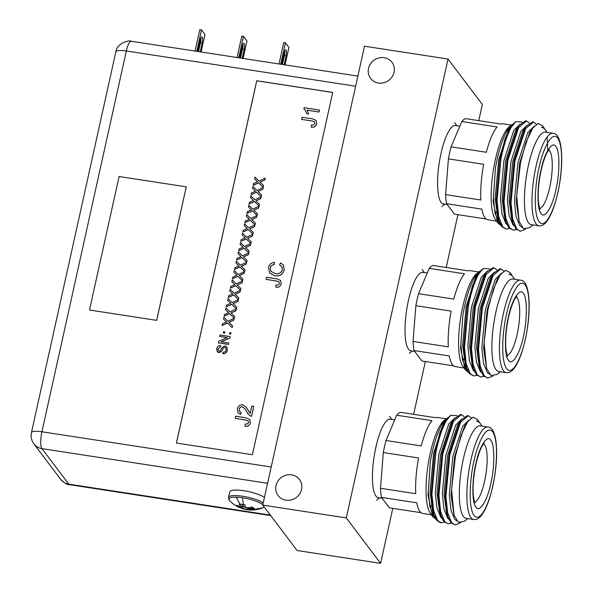 <?xml version="1.0" encoding="UTF-8"?>
<svg xmlns="http://www.w3.org/2000/svg" width="593" height="593" viewBox="0 0 593 593"><rect width="100%" height="100%" fill="white"/><g stroke="black" fill="none" stroke-linecap="round" stroke-linejoin="round"><path stroke-width="0.89" d="M285.982 500.203A13.372 12.512 -37.1 0 0 299.68 493.925A13.372 12.512 -37.1 0 0 299.458 479.455A13.372 12.512 -37.1 0 0 291.6 474.837A13.372 12.512 -37.1 0 0 277.909 481.116A13.372 12.512 -37.1 0 0 278.124 495.578A13.372 12.512 -37.1 0 0 285.982 500.203M378.46 83.042A13.372 12.512 -37.1 0 0 392.158 76.764A13.372 12.512 -37.1 0 0 391.943 62.295A13.372 12.512 -37.1 0 0 384.086 57.677A13.372 12.512 -37.1 0 0 370.388 63.955A13.372 12.512 -37.1 0 0 370.61 78.417A13.372 12.512 -37.1 0 0 378.46 83.042M478.766 120.646L482.346 104.472L448.019 59.041L364.495 46.21L262.766 505.088L297.093 550.519L380.617 563.35L392.811 508.342M413.655 414.329L425.366 361.5M446.21 267.487L457.922 214.666M262.766 505.088L346.29 517.919L380.617 563.35M448.019 59.041L346.29 517.919M540.979 170.08C544.367 152.935 552.431 140.311 555.849 146.567C559.874 150.044 559.911 173.675 555.908 189.842C552.52 206.987 544.456 219.61 541.038 213.354C537.013 209.878 536.976 186.246 540.979 170.08M447.226 204.548L443.364 203.955A39.672 10.326 -81.3 0 1 440.977 153.609A39.672 10.326 -81.3 0 1 455.409 125.531L459.82 126.213M501.033 225.503L497.727 222.857L495.17 219.084A48.552 12.638 -81.3 0 1 495.333 159.754A48.552 12.638 -81.3 0 1 509.365 126.65L511.892 124.649A51.005 13.276 -81.3 0 1 512.448 124.248M486.127 218.995L454.475 214.132L446.596 203.703A48.552 12.638 -81.3 0 1 445.595 194.608L480.849 200.019A48.552 12.638 98.7 0 1 483.68 164.291L448.419 158.872A48.552 12.638 -81.3 0 1 449.664 152.742A48.552 12.638 -81.3 0 1 451.088 146.842L461.799 121.535A48.552 12.638 -81.3 0 1 465.461 118.6L500.714 124.019A48.552 12.638 98.7 0 1 502.597 123.796L511.292 125.13M446.596 203.703L481.85 209.121A48.552 12.638 98.7 0 0 487.854 219.773L496.541 221.107M495.251 214.036A48.552 12.638 98.7 0 0 496.489 211.931M497.727 222.857L493.124 201.583L495.451 168.071A51.005 13.276 -81.3 0 1 497.156 159.428A51.005 13.276 -81.3 0 1 511.892 124.649M515.762 121.595L510.706 126.316L504.917 139.103L499.654 160.962A54.971 14.306 -81.3 0 1 500.099 158.894A54.971 14.306 -81.3 0 1 511.04 127.599L515.762 121.595L522.122 122.017M520.254 231.248L515.895 228.883L512.863 222.686L510.165 202.561L514.049 161.037L524.761 128.548L526.117 126.435L532.581 121.906L533.455 122.039L525.635 128.681L514.924 161.17L511.04 202.695L512.752 219.076L516.77 229.017L520.254 231.248L525.48 229.239M511.04 127.599C507.052 135.071 503.687 145.544 500.929 159.02L497.045 200.545L498.757 216.927L502.782 226.867L506.266 229.098L501.908 226.734L498.869 220.537L496.171 200.412L499.654 160.962M506.266 229.098L509.498 228.468M513.264 230.173L508.905 227.808L505.866 221.612L503.168 201.487L507.052 159.962L517.771 127.473L519.12 125.36L525.583 120.831L526.458 120.965L518.638 127.606L507.927 160.095L504.043 201.62L505.755 218.002L509.772 227.942L513.264 230.173L516.496 229.543M529.29 122.959L526.458 120.965M536.413 124.211L533.455 122.039M531.261 224.665A46.795 12.179 -81.3 0 1 528.445 165.277A46.795 12.179 -81.3 0 1 545.478 132.165L553.032 133.321A46.795 12.179 -81.3 0 0 535.998 166.44A46.795 12.179 -81.3 0 0 538.822 225.822L531.261 224.665M532.914 224.917L529.401 227.705L523.53 228.624L519.149 221.515L516.673 195.838L520.558 162.393L526.073 141.972L532.67 128.14L538.066 123.47L542.595 125.738L544.685 128.814L542.061 127.376A51.005 13.276 -81.3 0 1 545.345 129.785L547.124 132.417M445.595 194.608L448.419 158.872M461.799 121.535L497.053 126.954A48.552 12.638 98.7 0 0 486.342 152.26L451.088 146.842M547.68 149.747L547.131 137.065M544.974 129.281L544.685 128.814M522.114 227.408L519.794 225.592L516.029 216.356L514.405 201.16L517.948 162.623L527.829 132.469L534.093 126.302M513.99 225.681L512.797 224.517L509.039 215.281L507.415 200.086L510.951 161.548L520.832 131.394L527.007 125.249M507 224.606L505.799 223.442L502.041 214.206L500.418 199.011L503.961 160.473L513.835 130.319L520.009 124.174M500.003 223.531L498.802 222.368L495.044 213.132L493.42 197.936L495.451 168.071M510.706 126.316L508.594 129.511L498.713 159.665L495.17 198.203L497.69 216.801L498.869 220.537M519.12 125.36L515.584 130.586L505.71 160.74L502.167 199.278L504.687 217.876L505.866 221.612M526.117 126.435L522.581 131.661L512.7 161.815L509.165 200.352L511.685 218.95L512.863 222.686M532.67 128.14L529.579 132.736L519.698 162.89L516.155 201.427L519.149 221.515M541.365 127.347A51.005 13.276 -81.3 0 1 542.091 127.376L542.032 127.369M508.423 316.921C511.818 299.769 519.876 287.153 523.293 293.409C527.318 296.878 527.355 320.516 523.36 336.683C519.965 353.828 511.9 366.452 508.49 360.188C504.458 356.719 504.421 333.088 508.423 316.921M414.677 351.39L410.816 350.797A39.672 10.326 -81.3 0 1 408.421 300.451A39.672 10.326 -81.3 0 1 422.861 272.372L427.264 273.054M468.485 372.337L465.179 369.698L462.614 365.918A48.552 12.638 -81.3 0 1 462.777 306.596A48.552 12.638 -81.3 0 1 476.809 273.492L479.344 271.49A51.005 13.276 -81.3 0 1 479.893 271.09M453.571 365.837L421.92 360.974L414.04 350.545A48.552 12.638 -81.3 0 1 413.039 341.442L448.301 346.861A48.552 12.638 98.7 0 1 451.125 311.125L415.871 305.714A48.552 12.638 -81.3 0 1 417.116 299.576A48.552 12.638 -81.3 0 1 418.532 293.683L429.243 268.377A48.552 12.638 -81.3 0 1 432.905 265.442L468.159 270.86A48.552 12.638 98.7 0 1 470.041 270.638L478.736 271.972M414.04 350.545L449.294 355.963A48.552 12.638 98.7 0 0 455.298 366.615L463.993 367.949M462.696 360.878A48.552 12.638 98.7 0 0 463.941 358.772M465.179 369.698L460.568 348.425L462.896 314.913A51.005 13.276 -81.3 0 1 464.601 306.262A51.005 13.276 -81.3 0 1 479.344 271.49M483.206 268.436L478.151 273.151L472.362 285.937L467.099 307.804A54.971 14.306 -81.3 0 1 467.543 305.736A54.971 14.306 -81.3 0 1 478.484 274.44L483.206 268.436L489.566 268.859M487.705 378.089L483.347 375.725L480.308 369.528L477.61 349.403L481.494 307.878L492.212 275.389L493.561 273.277L500.025 268.748L500.9 268.881L493.079 275.523L482.368 308.012L478.484 349.536L480.197 365.911L484.214 375.858L487.705 378.089L492.931 376.081M478.484 274.44C474.496 281.912 471.131 292.386 468.374 305.862L464.489 347.387L466.209 363.761L470.227 373.709L473.711 375.94L469.352 373.575L466.32 367.378L463.615 347.253L467.099 307.804M473.711 375.94L476.942 375.31M480.708 377.015L476.349 374.65L473.31 368.453L470.612 348.328L474.496 306.803L485.215 274.314L486.564 272.202L493.028 267.673L493.902 267.806L486.09 274.448L475.371 306.937L471.487 348.462L473.199 364.836L477.224 374.783L480.708 377.015L483.94 376.385M496.734 269.8L493.902 267.806M503.857 271.053L500.9 268.881M498.713 371.507A46.795 12.179 -81.3 0 1 495.889 312.118A46.795 12.179 -81.3 0 1 512.923 278.999L520.476 280.163A46.795 12.179 -81.3 0 0 503.442 313.274A46.795 12.179 -81.3 0 0 506.266 372.663L498.713 371.507M500.366 371.759L496.845 374.539L490.982 375.465L486.594 368.357L484.118 342.68L488.009 309.227L493.524 288.813L500.114 274.974L505.518 270.312L510.039 272.58L512.13 275.656L509.506 274.218M413.039 341.442L415.871 305.714M429.243 268.377L464.497 273.788A48.552 12.638 98.7 0 0 453.793 299.094L418.532 293.683M512.419 276.123L512.13 275.656M489.566 374.25L487.238 372.426L483.48 363.198L481.857 348.002L485.393 309.457L495.274 279.31L501.537 273.143M481.442 372.523L480.241 371.351L476.483 362.123L474.86 346.927L478.403 308.382L488.276 278.236L494.451 272.083M474.444 371.448L473.244 370.277L469.486 361.048L467.862 345.852L471.405 307.307L481.286 277.161L487.453 271.008M467.447 370.373L466.254 369.202L462.488 359.973L460.865 344.778L462.896 314.913M478.151 273.151L476.038 276.353L466.157 306.507L462.614 345.044L465.142 363.642L466.32 367.378M486.564 272.202L483.036 277.428L473.155 307.582L469.612 346.119L472.132 364.717L473.31 368.453M493.561 273.277L490.026 278.502L480.152 308.656L476.609 347.194L479.129 365.792L480.308 369.528M500.114 274.974L497.023 279.577L487.142 309.731L483.606 348.269L486.594 368.357M508.816 274.188A51.005 13.276 -81.3 0 1 509.543 274.218A51.005 13.276 -81.3 0 1 512.789 276.627L514.576 279.259M475.868 463.756C479.263 446.611 487.32 433.987 490.737 440.251C494.77 443.72 494.807 467.351 490.804 483.525C487.409 500.67 479.352 513.293 475.934 507.03C471.902 503.561 471.865 479.93 475.868 463.756M382.122 498.224L378.26 497.631A39.672 10.326 -81.3 0 1 375.866 447.285A39.672 10.326 -81.3 0 1 390.305 419.214L394.708 419.888M435.929 519.179L432.623 516.54L430.058 512.76A48.552 12.638 -81.3 0 1 430.221 453.437A48.552 12.638 -81.3 0 1 444.261 420.333L446.788 418.332A51.005 13.276 -81.3 0 1 447.337 417.932M421.015 512.678L389.364 507.816L381.484 497.386A48.552 12.638 -81.3 0 1 380.491 488.284L415.745 493.702A48.552 12.638 98.7 0 1 418.569 457.966L383.315 452.548A48.552 12.638 -81.3 0 1 384.56 446.418A48.552 12.638 -81.3 0 1 385.984 440.517L396.687 415.219A48.552 12.638 -81.3 0 1 400.349 412.283L435.61 417.702A48.552 12.638 98.7 0 1 437.486 417.472L446.181 418.814M381.484 497.386L416.738 502.797A48.552 12.638 98.7 0 0 422.742 513.456L431.437 514.791M430.147 507.719A48.552 12.638 98.7 0 0 431.385 505.614M432.623 516.54L428.02 495.266L430.34 461.754A51.005 13.276 -81.3 0 1 432.045 453.104A51.005 13.276 -81.3 0 1 446.788 418.332M450.65 415.27L445.595 419.992L439.813 432.779L434.543 454.646A54.971 14.306 -81.3 0 1 434.988 452.57A54.971 14.306 -81.3 0 1 445.936 421.282L450.65 415.27L457.018 415.693M455.15 524.931L450.791 522.559L447.752 516.362L445.054 496.245L448.938 454.72L459.657 422.231L461.006 420.111L467.469 415.582L468.344 415.715L460.531 422.364L449.813 454.853L445.929 496.378L447.641 512.752L451.666 522.692L455.15 524.931L460.376 522.922M440.288 522.648L436.796 520.409L433.765 514.22L431.067 494.095L434.543 454.646M445.936 421.282C441.948 428.754 438.575 439.228 435.825 452.704L431.941 494.228L433.653 510.603L437.671 520.55L441.162 522.781L444.394 522.151M448.152 523.856L443.794 521.484L440.762 515.287L438.057 495.17L441.941 453.645L452.659 421.156L454.016 419.036L460.479 414.507L461.354 414.64L453.534 421.289L442.815 453.778L438.931 495.303L440.651 511.677L444.668 521.625L448.152 523.856L451.384 523.226M464.178 416.642L461.354 414.64M471.302 417.895L468.344 415.715M466.157 518.341A46.795 12.179 -81.3 0 1 463.333 458.96A46.795 12.179 -81.3 0 1 480.367 425.841L487.92 427.004A46.795 12.179 -81.3 0 0 470.894 460.116A46.795 12.179 -81.3 0 0 473.711 519.505L466.157 518.341M467.81 518.601L464.289 521.38L458.426 522.307L454.045 515.198L451.562 489.521L455.454 456.069L460.969 435.655L467.566 421.816L472.962 417.146L477.484 419.414L479.574 422.498L476.957 421.052M380.491 488.284L383.315 452.548M396.687 415.219L431.941 420.63A48.552 12.638 98.7 0 0 421.238 445.936L385.984 440.517M479.87 422.965L479.574 422.498M457.01 521.091L454.683 519.268L450.925 510.039L449.301 494.836L452.844 456.299L462.718 426.152L468.989 419.985M448.886 519.364L447.685 518.193L443.927 508.964L442.304 493.761L445.847 455.224L455.728 425.077L461.895 418.925M441.889 518.289L440.695 517.118L436.93 507.89L435.306 492.687L438.85 454.149L448.731 424.002L454.898 417.85M434.891 517.215L433.698 516.043L429.94 506.815L428.316 491.612L430.34 461.754M445.595 419.992L443.482 423.194L433.602 453.349L430.066 491.886L432.586 510.484L433.765 514.22M454.016 419.036L450.48 424.269L440.599 454.416L437.056 492.961L439.583 511.559L440.762 515.287M461.006 420.111L457.477 425.344L447.596 455.491L444.053 494.036L446.573 512.634L447.752 516.362M467.566 421.816L464.467 426.419L454.594 456.566L451.051 495.111L454.045 515.198M476.261 421.023A51.005 13.276 -81.3 0 1 476.987 421.06A51.005 13.276 -81.3 0 1 480.234 423.469L482.02 426.093M252.396 454.72L332.71 92.426L256.725 80.752L176.41 443.045L252.396 454.72M332.703 92.471L256.762 80.804L176.455 443.053M254.59 178.878L254.975 177.129L258.985 181.08L265.279 178.174L264.893 179.901L260.053 182.133L263.655 185.698L263.27 187.44L258.622 182.859L253.204 185.357L253.545 183.585L257.607 181.843L254.59 178.878L257.644 181.888M265.279 178.174L264.93 179.946L260.09 182.184M252.522 188.218L252.907 186.476L256.91 190.427L263.203 187.521L262.825 189.241L257.977 191.48L261.587 195.045L261.202 196.787L256.547 192.206L251.128 194.704L251.476 192.933L255.531 191.183L252.522 188.218L255.568 191.235M263.203 187.521L262.862 189.293L258.014 191.524M250.446 197.565L250.832 195.823L254.842 199.767L261.135 196.869L260.75 198.588L255.909 200.819L259.512 204.392L259.126 206.134L254.479 201.546L249.06 204.044L249.401 202.28L253.463 200.53L250.446 197.565L253.5 200.582M261.135 196.869L260.787 198.64L255.946 200.871M248.378 206.913L248.763 205.163L252.766 209.114L259.059 206.208L258.681 207.935L253.834 210.167L257.444 213.732L257.058 215.474L252.403 210.893L246.984 213.391L247.333 211.619L251.388 209.878L248.378 206.913L251.425 209.929M259.059 206.208L258.718 207.98L253.871 210.219M246.303 216.252L246.688 214.51L250.698 218.461L256.991 215.555L256.606 217.275L251.766 219.514L255.368 223.079L254.983 224.821L250.335 220.24L244.916 222.738L245.257 220.967L249.319 219.225L246.303 216.252L249.356 219.269M256.991 215.555L256.643 217.327L251.803 219.558M244.234 225.599L244.62 223.857L248.623 227.801L254.916 224.903L254.538 226.622L249.69 228.854L253.3 232.426L252.914 234.168L248.259 229.58L242.841 232.078L243.189 230.314L247.244 228.564L244.234 225.599L247.281 228.616M254.916 224.903L254.575 226.674L249.735 228.905M242.159 234.947L242.544 233.197L246.555 237.148L252.848 234.242L252.462 235.97L247.622 238.201L251.224 241.766L250.839 243.508L246.191 238.927L240.773 241.425L241.114 239.654L245.176 237.912L242.159 234.947L245.213 237.963M252.848 234.242L252.499 236.014L247.659 238.253M240.091 244.286L240.476 242.544L244.479 246.495L250.772 243.59L250.394 245.309L245.554 247.548L249.156 251.113L248.771 252.855L244.116 248.274L238.697 250.772L239.046 249.001L243.1 247.259L240.091 244.286L243.137 247.303M250.772 243.59L250.431 245.361L245.591 247.592M238.015 253.634L238.401 251.892L242.411 255.835L248.704 252.937L248.319 254.656L243.478 256.888L247.088 260.46L246.695 262.202L242.048 257.614L236.629 260.112L236.97 258.348L241.032 256.599L238.015 253.634L241.069 256.65M248.704 252.937L248.363 254.708L243.515 256.939M235.947 262.981L236.333 261.231L240.335 265.182L246.629 262.276L246.251 264.004L241.41 266.235L245.013 269.8L244.627 271.542L239.972 266.961L234.554 269.459L234.902 267.688L238.957 265.946L235.947 262.981L238.994 265.998M246.629 262.276L246.288 264.048L241.447 266.287M233.872 272.32L234.257 270.578L238.267 274.529L244.561 271.624L244.183 273.343L239.335 275.582L242.945 279.147L242.552 280.889L237.904 276.308L232.486 278.806L232.827 277.035L236.889 275.293L233.872 272.32L236.926 275.337M244.561 271.624L244.22 273.395L239.372 275.626M231.804 281.668L232.189 279.926L236.192 283.869L242.493 280.971L242.107 282.691L237.267 284.922L240.869 288.494L240.484 290.236L235.836 285.648L230.41 288.146L230.759 286.382L234.813 284.633L231.804 281.668L234.85 284.684M242.493 280.971L242.144 282.742L237.304 284.974M229.728 291.015L230.114 289.265L234.124 293.216L240.417 290.311L240.039 292.038L235.191 294.269L238.801 297.834L238.408 299.576L233.761 294.995L228.342 297.493L228.683 295.722L232.745 293.98L229.728 291.015L232.782 294.032M240.417 290.311L240.076 292.082L235.228 294.321M227.66 300.354L228.046 298.613L232.056 302.563L238.349 299.658L237.963 301.377L233.123 303.616L236.726 307.181L236.34 308.923L231.693 304.342L226.267 306.84L226.615 305.069L230.67 303.327L227.66 300.354L230.707 303.371M238.349 299.658L238.001 301.429L233.16 303.66M225.585 309.702L225.97 307.96L229.98 311.903L236.273 309.005L235.895 310.725L231.048 312.956L234.658 316.529L234.272 318.271L229.617 313.682L224.198 316.18L224.539 314.416L228.601 312.667L225.585 309.702L228.639 312.719M236.273 309.005L235.932 310.776L231.085 313.008M223.517 319.049L223.902 317.299L227.912 321.25L234.205 318.345L233.82 320.072L228.98 322.303L232.582 325.868L232.197 327.61L227.549 323.029L222.123 325.527L222.471 323.756L226.526 322.014L223.517 319.049L226.563 322.066M234.205 318.345L233.857 320.116L229.017 322.355M231.033 332.866L230.744 334.163L229.402 333.911L229.691 332.614L231.033 332.866M224.895 331.924L224.606 333.222L223.264 332.969L223.554 331.672L224.895 331.924M219.662 336.439L219.973 335.015L230.158 336.579L229.825 338.084L221.152 341.768L228.787 342.991L228.468 344.414L218.283 342.85L218.58 341.294L227.26 337.61L219.662 336.439L227.186 337.639M230.158 336.579L229.862 338.136L221.263 341.79M226.845 346.912L227.356 350.063C226.822 352.583 225.288 353.806 222.76 353.739L223.035 352.264C224.688 352.301 225.718 351.516 226.126 349.892L225.859 347.898L224.866 347.305L223.287 348.224L221.374 351.575L218.847 352.731L217.223 351.768M225.874 347.928L224.903 347.357M224.866 347.305L223.25 348.173L221.337 351.53L218.81 352.687L217.201 351.745L216.793 348.743C217.223 346.586 218.506 345.489 220.633 345.452L220.351 346.927L218.024 348.914L218.194 350.752M319.479 110.068L319.049 112.018L307.144 110.187L308.619 114.041L306.811 113.76L305.128 110.172L303.883 108.927L304.165 107.674L319.479 110.068M301.57 119.356L302.052 117.214L312.415 118.808L316.084 120.453L316.632 123.818C315.854 126.517 314.075 127.621 311.288 127.132L311.481 124.901C313.089 125.301 314.208 124.804 314.853 123.411L314.572 121.928L312.081 120.972L301.57 119.356L312.118 121.016L314.586 121.958M281.808 266.531L279.518 264.938L280.496 262.877L283.306 264.945L284.247 269.904C282.802 274.507 279.629 276.442 274.737 275.723L269.541 272.958L268.533 267.487C269.274 264.5 271.186 262.781 274.27 262.321L274.292 264.582C272.18 264.804 270.853 265.916 270.304 267.91L270.919 271.446M283.328 264.967L284.247 269.904M280.622 280.504L281.156 283.847C280.378 286.545 278.599 287.649 275.812 287.16L276.004 284.929C277.613 285.329 278.732 284.833 279.377 283.439L279.088 281.957L276.605 281L266.094 279.385L276.642 281.045L279.11 281.986M244.672 408.488L242.27 406.82C240.625 406.783 239.594 407.576 239.187 409.207L239.55 411.557L241.255 412.461L240.625 414.374L238.001 412.81L237.393 408.844C238.082 406.057 239.831 404.715 242.648 404.819L246.251 407.213L250.15 413.454L251.795 406.027L253.789 406.375L251.588 416.308L250.276 415.893L248.015 413.914M241.255 412.461L240.662 414.425L238.023 412.832M246.265 407.243L249.653 412.891M249.809 419.51L250.342 422.853C249.564 425.552 247.778 426.656 244.998 426.159L245.191 423.936C246.792 424.336 247.918 423.832 248.556 422.446L248.274 420.963L245.784 420L235.28 418.384L245.821 420.052L248.297 420.986M235.28 418.384L235.755 416.242L246.125 417.835L249.786 419.481L250.342 422.853M250.305 422.802C249.527 425.5 247.741 426.604 244.953 426.115M253.752 406.324L251.551 416.256L250.239 415.841L248 413.892L244.657 408.466L242.233 406.768C240.588 406.731 239.557 407.524 239.149 409.163L239.187 409.207M239.149 409.163L239.535 411.527M266.094 279.385L266.568 277.242L276.938 278.836L280.6 280.482L281.156 283.847M281.119 283.795C280.341 286.501 278.562 287.605 275.775 287.108M274.27 262.321L274.255 264.53C272.143 264.752 270.816 265.864 270.267 267.866L270.905 271.424L275.167 273.529C278.703 274.262 281.112 273.017 282.401 269.785L281.786 266.502L279.518 264.938M284.21 269.852C282.765 274.455 279.592 276.397 274.7 275.671L274.737 275.723M274.7 275.671L269.541 272.958M316.084 120.453L316.632 123.818M316.595 123.774C315.817 126.472 314.038 127.577 311.251 127.08M305.128 110.172L303.883 108.927M319.442 110.024L319.012 111.966L307.107 110.142L308.619 114.041M308.582 113.989L306.774 113.715M220.633 345.452L220.314 346.875L217.987 348.862L218.18 350.73L219.032 351.241L220.01 351.019L222.256 347.246L225.11 345.867L226.83 346.883L227.356 350.063M227.319 350.011C226.785 352.531 225.251 353.762 222.723 353.687M228.75 342.939L228.468 344.414M228.431 344.363L218.246 342.798M224.858 331.872L224.606 333.222M224.569 333.17L223.264 332.969M230.996 332.814L230.744 334.163M230.707 334.111L229.402 333.911M232.545 325.824L232.197 327.61M232.159 327.566L227.549 323.029M227.512 322.977L222.086 325.475M234.62 316.477L234.272 318.271M234.228 318.219L229.617 313.682M229.58 313.638L224.161 316.136M236.689 307.13L236.34 308.923M236.303 308.871L231.693 304.342M231.655 304.291L226.229 306.789M238.764 297.79L238.408 299.576M238.371 299.532L233.761 294.995M233.724 294.943L228.305 297.441M240.832 288.443L240.484 290.236M240.447 290.185L235.836 285.648M235.792 285.604L230.373 288.102M242.908 279.095L242.552 280.889M242.515 280.837L237.904 276.308M237.867 276.256L232.449 278.754M244.976 269.756L244.627 271.542M244.59 271.498L239.972 266.961M239.935 266.909L234.517 269.407M247.044 260.409L246.695 262.202M246.658 262.15L242.048 257.614M242.011 257.57L236.592 260.068M249.119 251.061L248.771 252.855M248.734 252.803L244.116 248.274M244.079 248.222L238.66 250.72M251.187 241.722L250.839 243.508M250.802 243.464L246.191 238.927M246.154 238.875L240.736 241.373M253.263 232.374L252.914 234.168M252.877 234.116L248.259 229.58M248.222 229.535L242.804 232.033M255.331 223.027L254.983 224.821M254.946 224.769L250.335 220.24M250.298 220.188L244.879 222.686M257.406 213.688L257.058 215.474M257.021 215.429L252.403 210.893M252.366 210.841L246.947 213.339M259.475 204.34L259.126 206.134M259.089 206.082L254.479 201.546M254.441 201.501L249.023 203.999M261.55 194.993L261.202 196.787M261.165 196.735L256.547 192.206M256.51 192.154L251.091 194.652M263.618 185.653L263.27 187.44M263.233 187.395L258.622 182.859M258.585 182.807L253.167 185.305M196.75 51.324L201.501 29.909L199.819 29.65L195.09 50.983A8.799 8.235 142.9 0 1 195.075 51.065M197.662 51.465A4.84 1.26 -81.3 0 1 197.728 51.124L200.137 40.28A4.84 1.26 98.7 0 1 201.894 36.855A4.84 1.26 98.7 0 1 202.191 43L200.508 42.74L198.544 51.598M201.131 51.999L205 34.535L201.501 29.909M200.226 51.858L202.191 43M200.864 37.982A4.84 1.26 -81.3 0 1 200.508 42.74M238.727 57.773L243.471 36.358L241.796 36.099L237.067 57.432A8.799 8.235 142.9 0 1 237.044 57.514M239.631 57.914A4.84 1.26 -81.3 0 1 239.705 57.573L242.107 46.728A4.84 1.26 98.7 0 1 243.871 43.304A4.84 1.26 98.7 0 1 244.16 49.441L242.485 49.189L240.521 58.047M243.1 58.448L246.97 40.984L243.471 36.358M242.196 58.307L244.16 49.441M242.841 44.431A4.84 1.26 -81.3 0 1 242.485 49.189M280.697 64.222L285.448 42.807L283.765 42.548L279.036 63.881A8.799 8.235 142.9 0 1 279.021 63.962M281.608 64.363A4.84 1.26 -81.3 0 1 281.675 64.022L284.084 53.177A4.84 1.26 98.7 0 1 285.841 49.753A4.84 1.26 98.7 0 1 286.13 55.89L284.455 55.631L282.49 64.496M285.07 64.889L288.947 47.433L285.448 42.807M284.166 64.756L286.13 55.89M284.81 50.872A4.84 1.26 -81.3 0 1 284.455 55.631M250.535 510.01L251.721 510.017L248.104 509.142L253.545 507.845L251.869 506.904C249.468 507.89 247.051 508.001 244.627 507.237L241.573 504.302L239.187 504.22L242.255 507.556L237.363 506.392L239.031 507.334L248.467 509.876C241.032 509.046 234.724 505.925 229.543 500.507L228.498 497.453L229.721 491.931L228.498 497.453A18.65 4.418 12.5 0 1 236.251 495.607A18.65 4.418 12.5 0 1 263.218 503.027A18.65 4.418 12.5 0 0 242.745 496.252A18.65 4.418 12.5 0 0 228.498 497.453L229.543 500.507A17.938 4.247 12.5 0 1 242.596 497.794A17.938 4.247 12.5 0 1 262.84 504.739A17.938 4.247 12.5 0 0 236.348 497.171A17.938 4.247 12.5 0 0 229.543 500.507L229.543 500.507C233.894 505.095 239.149 508.053 245.302 509.387M250.795 510.017L262.662 507.853L264.137 506.911L262.662 507.853A17.938 4.247 12.5 0 0 263.937 506.637A17.938 4.247 12.5 0 1 262.662 507.853L262.662 507.853C258.111 509.669 253.389 510.343 248.489 509.876L247.444 509.387L247.526 508.231M245.954 509.439L237.126 506.207L236.496 505.369L242.93 507.245L242.107 504.354L244.953 504.791C244.516 507.749 248.46 509.105 253.782 508.031L254.412 508.861L247.681 509.268L248.793 509.876M243.968 490.737A18.65 4.418 12.5 0 1 264.441 497.505A18.65 4.418 12.5 0 0 237.474 490.085A18.65 4.418 12.5 0 0 229.721 491.931A18.65 4.418 12.5 0 1 243.968 490.737M89.506 310.013L156.7 320.376L186.254 186.832L119.097 176.521L89.506 310.013L156.7 320.376M156.663 320.324L186.254 186.832M539.074 167.567C541.416 154.817 550.667 129.474 557.731 138.08C564.536 147.82 560.904 180.606 557.813 192.354C555.471 205.104 546.22 230.447 539.156 221.841C532.351 212.101 535.983 179.316 539.074 167.567M548.777 150.118A29.754 7.739 -81.3 0 1 549.644 150.963A29.754 7.739 -81.3 0 1 549.704 187.536A29.754 7.739 -81.3 0 1 539.808 208.521M506.526 314.409C508.861 301.659 518.119 276.316 525.176 284.914C531.98 294.662 528.348 327.44 525.257 339.196C522.915 351.945 513.664 377.289 506.607 368.683C499.795 358.935 503.427 326.157 506.526 314.409M516.221 296.96A29.754 7.739 -81.3 0 1 517.096 297.805A29.754 7.739 -81.3 0 1 517.148 334.378A29.754 7.739 -81.3 0 1 507.252 355.363M473.97 461.243C476.312 448.493 485.563 423.157 492.62 431.756C499.425 441.503 495.792 474.281 492.701 486.038C490.359 498.787 481.108 524.123 474.052 515.525C467.247 505.777 470.879 472.999 473.97 461.243M483.673 443.801A29.754 7.739 -81.3 0 1 484.54 444.646A29.754 7.739 -81.3 0 1 484.592 481.219A29.754 7.739 -81.3 0 1 474.696 502.204M270.334 515.102L68.773 484.14A13.721 3.573 98.7 0 0 69.574 484.689L270.697 515.584M271.209 466.995L41.918 431.771L126.331 50.983A13.721 3.247 12.5 0 0 115.85 51.865C116.932 42.726 130 39.783 131.327 41.273A13.721 3.573 98.7 0 0 126.331 50.983L355.63 86.207M115.85 51.865L31.429 432.653A13.721 3.247 12.5 0 1 41.918 431.771A13.721 3.573 98.7 0 0 41.94 448.634L267.591 483.302M68.773 484.14L41.94 448.634A13.721 12.846 -37.1 0 1 33.883 443.89L60.708 479.396A13.721 12.846 142.9 0 0 68.773 484.14M242.596 497.794A29.969 7.798 98.7 0 0 243.523 504.599M240.358 504.28A29.969 17.916 -88 0 1 236.348 497.171M538.822 225.822C541.705 226.222 544.485 224.584 547.154 220.922C551.423 214.799 554.996 205.341 557.865 192.54C564.269 163.913 562.735 133.166 553.032 133.321M540.193 209.27C539.734 209.055 539.163 206.757 538.496 202.391C537.673 193.259 538.533 182.614 541.098 170.458C544.196 157.019 547.524 151.474 548.525 150.429L549.37 149.525M444.765 204.17L441.896 206.438M456.81 125.746L454.757 122.721M506.266 372.663C509.157 373.064 511.929 371.426 514.605 367.764C518.868 361.641 522.44 352.183 525.316 339.381C531.713 310.754 530.179 280.007 520.476 280.163M507.638 356.111C507.178 355.896 506.615 353.598 505.948 349.233C505.117 340.1 505.985 329.456 508.542 317.299C511.64 303.861 514.969 298.316 515.969 297.271L516.814 296.367M412.217 351.012L409.34 353.28M424.262 272.587L422.201 269.556M473.711 519.505C476.602 519.898 479.381 518.267 482.05 514.598C486.319 508.483 489.885 499.024 492.761 486.223C499.158 457.596 497.631 426.849 487.92 427.004M475.082 502.946C474.622 502.731 474.059 500.44 473.392 496.067C472.562 486.935 473.429 476.298 475.986 464.141C479.085 450.702 482.42 445.158 483.421 444.113L484.259 443.208M379.661 497.846L376.785 500.121M440.28 522.648L441.155 522.781M391.706 419.429L389.645 416.397M131.327 41.273L357.875 76.074M69.574 484.689C67.639 485.067 64.689 483.302 60.708 479.396M31.429 432.653C30.606 436.745 31.422 440.488 33.883 443.89M242.93 507.245L243.36 506.163"/></g></svg>
